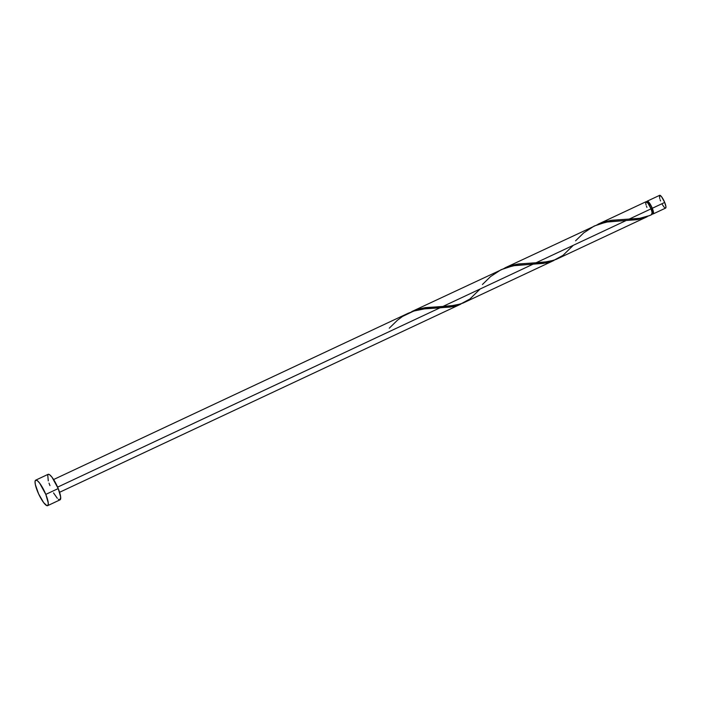 <?xml version="1.0" encoding="UTF-8"?>
<svg xmlns="http://www.w3.org/2000/svg" width="701" height="701" viewBox="0 0 701 701"><rect width="100%" height="100%" fill="white"/><g stroke="black" fill="none" stroke-linecap="round" stroke-linejoin="round"><path stroke-width="1.05" d="M653.209 213.901L665.635 208.083A7.045 1.595 -115.1 0 0 664.706 202.44L652.289 208.267A7.045 1.595 64.9 0 1 653.209 213.901A7.045 1.595 64.9 0 1 652.298 213.577M652.561 213.262L652.876 213.279A6.335 1.437 -115.1 0 0 652.079 208.197L650.984 208.705L652.079 208.197L651.045 205.954L648.775 202.484L647.566 201.774M45.802 494.389A14.081 3.19 64.9 0 1 47.65 505.658A14.081 3.19 64.9 0 1 37.539 491.427A14.081 3.19 64.9 0 1 35.69 480.159A14.081 3.19 64.9 0 1 45.802 494.389L58.218 488.562L45.802 494.389L48.264 502.959L48.054 505.237L46.871 505.64L43.69 502.67L38.625 493.942L35.348 484.601L35.05 481.491L35.76 480.124L37.381 480.702L39.642 483.138L45.802 494.389M47.65 505.658L60.067 499.831A14.081 3.19 -115.1 0 0 58.218 488.562A14.081 3.19 -115.1 0 0 48.106 474.332L35.69 480.159M389.274 328.191L397.397 320.269L402.453 316.484L413.739 311.051L426.129 308.545L450.357 307.073L460.872 304.103L452.864 306.652L439.983 307.827L57.622 487.134L439.983 307.827L422.352 309.027L415.395 310.543L408.306 313.189L53.6 479.537M59.585 492.286L460.872 304.103M649.687 215.549L651.965 214.488A7.045 1.595 -115.1 0 0 651.045 208.854L629.244 219.071L639.724 218.3L649.687 215.549M651.772 214.524C645.376 217.687 637.875 219.211 629.244 219.071L611.771 220.254L605.568 221.534L598.032 224.224L605.147 221.647L611.106 220.351L629.244 219.071L651.045 208.854L652.254 212.929L651.772 214.524A7.045 1.595 -115.1 0 0 651.965 214.488M556.033 259.458L647.198 216.723L638.085 219.492L626.273 220.464L536.099 262.752L548.971 261.587L556.033 259.458M573.278 245.315L563.017 255.357L553.895 260.273L543.257 262.367L518.626 263.935L512.422 265.215L504.886 267.905L512.002 265.329L517.96 264.032L536.099 262.752L626.273 220.464L636.648 219.711L647.198 216.723M462.888 303.13L554.053 260.404L546.009 262.971L533.128 264.146L442.953 306.433L455.825 305.268L462.888 303.13M480.132 288.996L469.872 299.038L460.75 303.954L450.112 306.039L425.481 307.608L419.277 308.896L411.741 311.586L418.856 309.01L424.815 307.713L442.953 306.433L533.128 264.146L543.503 263.392L554.018 260.421M646.024 201.722L647.969 203.229L651.045 208.854A7.045 1.595 -115.1 0 0 645.989 201.73L598.032 224.224M575.565 240.829L583.688 232.907L594.203 226.02L606.137 222.112L626.273 220.464L608.643 221.665L598.339 224.276L504.886 267.905M482.419 284.51L490.542 276.588L501.057 269.701L512.992 265.784L533.128 264.146L515.498 265.346L505.184 267.957L411.741 311.586M645.682 203.08L646.077 204.99M646.445 206.138L646.909 207.373M49.955 485.6L49.017 483.147M48.281 480.842L47.703 474.743M48.185 474.297L49.797 474.875L52.067 477.311L58.218 488.562L60.689 497.132L59.997 499.866L58.376 499.287M57.307 498.28L53.539 492.926M646.918 202.501L647.268 201.134L648.609 201.923L651.737 207.014L653.525 212.552L653.174 213.919L651.834 213.13M651.667 213.849L653.201 212.666L652.079 208.197A6.335 1.437 -115.1 0 0 647.531 201.792L646.287 202.37M660.57 200.959L660.105 199.732M659.737 198.585L659.448 195.535M659.685 195.316L661.63 196.823L664.706 202.44L665.941 206.734L665.836 207.873L664.785 207.803M664.25 207.303L662.366 204.622M646.9 202.063A7.045 1.595 64.9 0 1 647.233 201.152A7.045 1.595 64.9 0 1 652.289 208.267L664.706 202.44A7.045 1.595 -115.1 0 0 659.65 195.325L647.233 201.152M438.703 307.87L438.169 307.879M531.849 264.189L531.314 264.207M624.994 220.508L624.46 220.526"/></g></svg>
